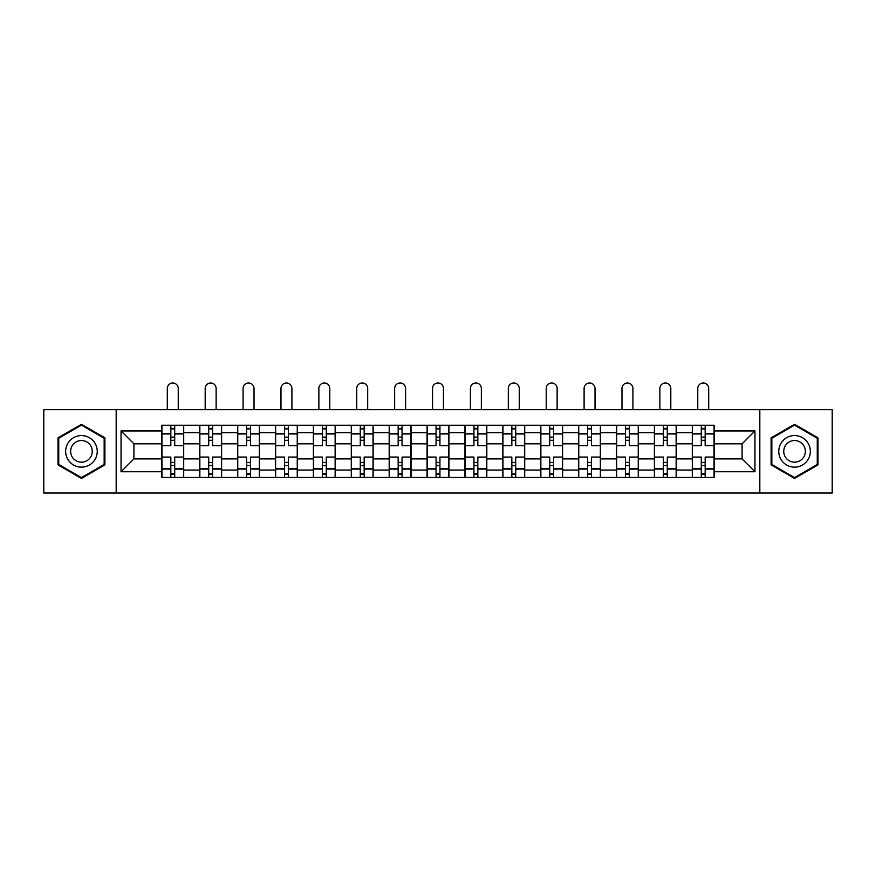<?xml version="1.0" encoding="UTF-8"?>
<svg xmlns="http://www.w3.org/2000/svg" width="876" height="876" viewBox="0 0 876 876"><rect width="100%" height="100%" fill="white"/><g stroke="black" fill="none" stroke-linecap="round" stroke-linejoin="round"><path stroke-width="1.31" d="M759.82 493.013L832.2 493.013L832.2 409.705L43.8 409.705L43.8 493.013L759.82 493.013L759.82 409.705M199.728 477.464L199.728 432.656L183.697 432.656L183.697 477.464M183.697 432.656L183.697 425.243M199.728 432.656L199.728 425.243M221.595 425.243L221.595 477.464M237.626 477.464L237.626 425.243M259.482 425.243L259.482 477.464M275.513 477.464L275.513 425.243M297.369 425.243L297.369 477.464M313.4 477.464L313.4 425.243M335.256 425.243L335.256 477.464M351.287 477.464L351.287 425.243M373.154 425.243L373.154 477.464M389.185 477.464L389.185 425.243M411.041 425.243L411.041 477.464M427.072 477.464L427.072 425.243M448.928 425.243L448.928 477.464M464.959 477.464L464.959 425.243M486.815 425.243L486.815 477.464M502.846 477.464L502.846 425.243M524.713 425.243L524.713 477.464M540.744 477.464L540.744 425.243M562.6 425.243L562.6 477.464M578.631 477.464L578.631 425.243M600.487 425.243L600.487 477.464M616.518 477.464L616.518 425.243M638.374 425.243L638.374 477.464M654.405 477.464L654.405 425.243M676.272 425.243L676.272 477.464M692.303 477.464L692.303 425.243M692.303 458.893L676.272 458.893M654.405 458.893L638.374 458.893M616.518 458.893L600.487 458.893M578.631 458.893L562.6 458.893M540.744 458.893L524.713 458.893M502.846 458.893L486.815 458.893M464.959 458.893L448.928 458.893M427.072 458.893L411.041 458.893M389.185 458.893L373.154 458.893M351.287 458.893L335.256 458.893M313.4 458.893L297.369 458.893M275.513 458.893L259.482 458.893M237.626 458.893L221.595 458.893M199.728 458.893L183.697 458.893M692.303 443.825L676.272 443.825M654.405 443.825L638.374 443.825M616.518 443.825L600.487 443.825M578.631 443.825L562.6 443.825M540.744 443.825L524.713 443.825M502.846 443.825L486.815 443.825M464.959 443.825L448.928 443.825M427.072 443.825L411.041 443.825M389.185 443.825L373.154 443.825M351.287 443.825L335.256 443.825M313.4 443.825L297.369 443.825M275.513 443.825L259.482 443.825M237.626 443.825L221.595 443.825M199.728 443.825L183.697 443.825M133.908 458.893L161.841 458.893L161.841 443.825L133.908 443.825L133.908 458.893L121.041 471.759L121.041 430.959L161.841 430.959L161.841 443.825M714.159 443.825L714.159 458.893L742.092 458.893L742.092 443.825L714.159 443.825L714.159 425.243L161.841 425.243L161.841 430.959M714.159 430.959L754.959 430.959L754.959 471.759L714.159 471.759L714.159 458.893M161.841 458.893L161.841 477.464L714.159 477.464L714.159 471.759M161.841 471.759L121.041 471.759M116.179 493.013L116.179 409.705M104.89 437.825L81.446 424.291L58.013 437.825L58.013 464.893L81.446 478.427L104.89 464.893L104.89 437.825M817.987 437.825L794.554 424.291L771.11 437.825L771.11 464.893L794.554 478.427L817.987 464.893L817.987 437.825M174.718 473.828L170.831 473.828M170.831 428.89L174.718 428.89M212.605 473.828L208.718 473.828M208.718 428.89L212.605 428.89M250.492 473.828L246.605 473.828M246.605 428.89L250.492 428.89M288.379 473.828L284.503 473.828M284.503 428.89L288.379 428.89M326.277 473.828L322.39 473.828M322.39 428.89L326.277 428.89M364.164 473.828L360.277 473.828M360.277 428.89L364.164 428.89M402.051 473.828L398.164 473.828M398.164 428.89L402.051 428.89M439.938 473.828L436.062 473.828M436.062 428.89L439.938 428.89M477.836 473.828L473.949 473.828M473.949 428.89L477.836 428.89M515.723 473.828L511.836 473.828M511.836 428.89L515.723 428.89M553.61 473.828L549.723 473.828M549.723 428.89L553.61 428.89M591.497 473.828L587.621 473.828M587.621 428.89L591.497 428.89M629.395 473.828L625.508 473.828M625.508 428.89L629.395 428.89M667.282 473.828L663.395 473.828M663.395 428.89L667.282 428.89M705.169 473.828L701.282 473.828M701.282 428.89L705.169 428.89M121.041 430.959L133.908 443.825M742.092 458.893L754.959 471.759M742.092 443.825L754.959 430.959M183.577 477.464L183.577 445.654L174.718 445.654L174.718 425.243M170.831 425.243L170.831 445.654L161.961 445.654L161.961 425.243M178.233 409.705L178.233 388.451A5.464 5.464 0 0 0 172.769 382.987A5.464 5.464 0 0 0 167.305 388.451L167.305 409.705M183.577 445.654L183.577 425.243M161.961 477.464L161.961 457.064L170.831 457.064L170.831 477.464M174.718 477.464L174.718 457.064L183.577 457.064M170.831 440.31L174.718 440.31M161.961 457.064L161.961 445.654M174.718 462.408L170.831 462.408M174.718 474.31L170.831 474.31M170.831 465.572L174.718 465.572M174.718 437.146L170.831 437.146M170.831 428.408L174.718 428.408M67.77 459.254A15.79 15.79 0 0 0 89.341 465.036A15.79 15.79 0 0 0 95.123 443.464A15.79 15.79 0 0 0 73.551 437.682A15.79 15.79 0 0 0 67.77 459.254M72.084 456.757A10.808 10.808 0 0 0 86.855 460.721A10.808 10.808 0 0 0 90.808 445.95A10.808 10.808 0 0 0 76.048 441.997A10.808 10.808 0 0 0 72.084 456.757M81.446 425.134L104.156 438.252L104.156 464.466L81.446 477.584L58.736 464.466L58.736 438.252L81.446 425.134M780.877 459.254A15.79 15.79 0 0 0 802.449 465.036A15.79 15.79 0 0 0 808.23 443.464A15.79 15.79 0 0 0 786.659 437.682A15.79 15.79 0 0 0 780.877 459.254M785.192 456.757A10.808 10.808 0 0 0 799.952 460.721A10.808 10.808 0 0 0 803.916 445.95A10.808 10.808 0 0 0 789.145 441.997A10.808 10.808 0 0 0 785.192 456.757M794.554 425.134L817.264 438.252L817.264 464.466L794.554 477.584L771.844 464.466L771.844 438.252L794.554 425.134M221.475 477.464L221.475 445.654L212.605 445.654L212.605 425.243M208.718 425.243L208.718 445.654L199.848 445.654L199.848 425.243M216.131 409.705L216.131 388.451A5.464 5.464 0 0 0 210.656 382.987A5.464 5.464 0 0 0 205.192 388.451L205.192 409.705M221.475 445.654L221.475 425.243M199.848 477.464L199.848 457.064L208.718 457.064L208.718 477.464M212.605 477.464L212.605 457.064L221.475 457.064M208.718 440.31L212.605 440.31M199.848 457.064L199.848 445.654M212.605 462.408L208.718 462.408M212.605 474.31L208.718 474.31M208.718 465.572L212.605 465.572M212.605 437.146L208.718 437.146M208.718 428.408L212.605 428.408M259.362 477.464L259.362 445.654L250.492 445.654L250.492 425.243M246.605 425.243L246.605 445.654L237.746 445.654L237.746 425.243M254.018 409.705L254.018 388.451A5.464 5.464 0 0 0 248.554 382.987A5.464 5.464 0 0 0 243.09 388.451L243.09 409.705M259.362 445.654L259.362 425.243M237.746 477.464L237.746 457.064L246.605 457.064L246.605 477.464M250.492 477.464L250.492 457.064L259.362 457.064M246.605 440.31L250.492 440.31M237.746 457.064L237.746 445.654M250.492 462.408L246.605 462.408M250.492 474.31L246.605 474.31M246.605 465.572L250.492 465.572M250.492 437.146L246.605 437.146M246.605 428.408L250.492 428.408M297.249 477.464L297.249 445.654L288.379 445.654L288.379 425.243M284.503 425.243L284.503 445.654L275.633 445.654L275.633 425.243M291.905 409.705L291.905 388.451A5.464 5.464 0 0 0 286.441 382.987A5.464 5.464 0 0 0 280.977 388.451L280.977 409.705M297.249 445.654L297.249 425.243M275.633 477.464L275.633 457.064L284.503 457.064L284.503 477.464M288.379 477.464L288.379 457.064L297.249 457.064M284.503 440.31L288.379 440.31M275.633 457.064L275.633 445.654M288.379 462.408L284.503 462.408M288.379 474.31L284.503 474.31M284.503 465.572L288.379 465.572M288.379 437.146L284.503 437.146M284.503 428.408L288.379 428.408M335.136 477.464L335.136 445.654L326.277 445.654L326.277 425.243M322.39 425.243L322.39 445.654L313.52 445.654L313.52 425.243M329.792 409.705L329.792 388.451A5.464 5.464 0 0 0 324.328 382.987A5.464 5.464 0 0 0 318.864 388.451L318.864 409.705M335.136 445.654L335.136 425.243M313.52 477.464L313.52 457.064L322.39 457.064L322.39 477.464M326.277 477.464L326.277 457.064L335.136 457.064M322.39 440.31L326.277 440.31M313.52 457.064L313.52 445.654M326.277 462.408L322.39 462.408M326.277 474.31L322.39 474.31M322.39 465.572L326.277 465.572M326.277 437.146L322.39 437.146M322.39 428.408L326.277 428.408M373.034 477.464L373.034 445.654L364.164 445.654L364.164 425.243M360.277 425.243L360.277 445.654L351.407 445.654L351.407 425.243M367.69 409.705L367.69 388.451A5.464 5.464 0 0 0 362.215 382.987A5.464 5.464 0 0 0 356.751 388.451L356.751 409.705M373.034 445.654L373.034 425.243M351.407 477.464L351.407 457.064L360.277 457.064L360.277 477.464M364.164 477.464L364.164 457.064L373.034 457.064M360.277 440.31L364.164 440.31M351.407 457.064L351.407 445.654M364.164 462.408L360.277 462.408M364.164 474.31L360.277 474.31M360.277 465.572L364.164 465.572M364.164 437.146L360.277 437.146M360.277 428.408L364.164 428.408M410.921 477.464L410.921 445.654L402.051 445.654L402.051 425.243M398.164 425.243L398.164 445.654L389.305 445.654L389.305 425.243M405.577 409.705L405.577 388.451A5.464 5.464 0 0 0 400.113 382.987A5.464 5.464 0 0 0 394.649 388.451L394.649 409.705M410.921 445.654L410.921 425.243M389.305 477.464L389.305 457.064L398.164 457.064L398.164 477.464M402.051 477.464L402.051 457.064L410.921 457.064M398.164 440.31L402.051 440.31M389.305 457.064L389.305 445.654M402.051 462.408L398.164 462.408M402.051 474.31L398.164 474.31M398.164 465.572L402.051 465.572M402.051 437.146L398.164 437.146M398.164 428.408L402.051 428.408M448.808 477.464L448.808 445.654L439.938 445.654L439.938 425.243M436.062 425.243L436.062 445.654L427.192 445.654L427.192 425.243M443.464 409.705L443.464 388.451A5.464 5.464 0 0 0 438 382.987A5.464 5.464 0 0 0 432.536 388.451L432.536 409.705M448.808 445.654L448.808 425.243M427.192 477.464L427.192 457.064L436.062 457.064L436.062 477.464M439.938 477.464L439.938 457.064L448.808 457.064M436.062 440.31L439.938 440.31M427.192 457.064L427.192 445.654M439.938 462.408L436.062 462.408M439.938 474.31L436.062 474.31M436.062 465.572L439.938 465.572M439.938 437.146L436.062 437.146M436.062 428.408L439.938 428.408M486.695 477.464L486.695 445.654L477.836 445.654L477.836 425.243M473.949 425.243L473.949 445.654L465.079 445.654L465.079 425.243M481.351 409.705L481.351 388.451A5.464 5.464 0 0 0 475.887 382.987A5.464 5.464 0 0 0 470.423 388.451L470.423 409.705M486.695 445.654L486.695 425.243M465.079 477.464L465.079 457.064L473.949 457.064L473.949 477.464M477.836 477.464L477.836 457.064L486.695 457.064M473.949 440.31L477.836 440.31M465.079 457.064L465.079 445.654M477.836 462.408L473.949 462.408M477.836 474.31L473.949 474.31M473.949 465.572L477.836 465.572M477.836 437.146L473.949 437.146M473.949 428.408L477.836 428.408M524.593 477.464L524.593 445.654L515.723 445.654L515.723 425.243M511.836 425.243L511.836 445.654L502.966 445.654L502.966 425.243M519.249 409.705L519.249 388.451A5.464 5.464 0 0 0 513.785 382.987A5.464 5.464 0 0 0 508.31 388.451L508.31 409.705M524.593 445.654L524.593 425.243M502.966 477.464L502.966 457.064L511.836 457.064L511.836 477.464M515.723 477.464L515.723 457.064L524.593 457.064M511.836 440.31L515.723 440.31M502.966 457.064L502.966 445.654M515.723 462.408L511.836 462.408M515.723 474.31L511.836 474.31M511.836 465.572L515.723 465.572M515.723 437.146L511.836 437.146M511.836 428.408L515.723 428.408M562.48 477.464L562.48 445.654L553.61 445.654L553.61 425.243M549.723 425.243L549.723 445.654L540.864 445.654L540.864 425.243M557.136 409.705L557.136 388.451A5.464 5.464 0 0 0 551.672 382.987A5.464 5.464 0 0 0 546.208 388.451L546.208 409.705M562.48 445.654L562.48 425.243M540.864 477.464L540.864 457.064L549.723 457.064L549.723 477.464M553.61 477.464L553.61 457.064L562.48 457.064M549.723 440.31L553.61 440.31M540.864 457.064L540.864 445.654M553.61 462.408L549.723 462.408M553.61 474.31L549.723 474.31M549.723 465.572L553.61 465.572M553.61 437.146L549.723 437.146M549.723 428.408L553.61 428.408M600.367 477.464L600.367 445.654L591.497 445.654L591.497 425.243M587.621 425.243L587.621 445.654L578.751 445.654L578.751 425.243M595.023 409.705L595.023 388.451A5.464 5.464 0 0 0 589.559 382.987A5.464 5.464 0 0 0 584.095 388.451L584.095 409.705M600.367 445.654L600.367 425.243M578.751 477.464L578.751 457.064L587.621 457.064L587.621 477.464M591.497 477.464L591.497 457.064L600.367 457.064M587.621 440.31L591.497 440.31M578.751 457.064L578.751 445.654M591.497 462.408L587.621 462.408M591.497 474.31L587.621 474.31M587.621 465.572L591.497 465.572M591.497 437.146L587.621 437.146M587.621 428.408L591.497 428.408M638.254 477.464L638.254 445.654L629.395 445.654L629.395 425.243M625.508 425.243L625.508 445.654L616.638 445.654L616.638 425.243M632.91 409.705L632.91 388.451A5.464 5.464 0 0 0 627.446 382.987A5.464 5.464 0 0 0 621.982 388.451L621.982 409.705M638.254 445.654L638.254 425.243M616.638 477.464L616.638 457.064L625.508 457.064L625.508 477.464M629.395 477.464L629.395 457.064L638.254 457.064M625.508 440.31L629.395 440.31M616.638 457.064L616.638 445.654M629.395 462.408L625.508 462.408M629.395 474.31L625.508 474.31M625.508 465.572L629.395 465.572M629.395 437.146L625.508 437.146M625.508 428.408L629.395 428.408M676.152 477.464L676.152 445.654L667.282 445.654L667.282 425.243M663.395 425.243L663.395 445.654L654.525 445.654L654.525 425.243M670.808 409.705L670.808 388.451A5.464 5.464 0 0 0 665.344 382.987A5.464 5.464 0 0 0 659.869 388.451L659.869 409.705M676.152 445.654L676.152 425.243M654.525 477.464L654.525 457.064L663.395 457.064L663.395 477.464M667.282 477.464L667.282 457.064L676.152 457.064M663.395 440.31L667.282 440.31M654.525 457.064L654.525 445.654M667.282 462.408L663.395 462.408M667.282 474.31L663.395 474.31M663.395 465.572L667.282 465.572M667.282 437.146L663.395 437.146M663.395 428.408L667.282 428.408M714.039 477.464L714.039 445.654L705.169 445.654L705.169 425.243M701.282 425.243L701.282 445.654L692.423 445.654L692.423 425.243M708.695 409.705L708.695 388.451A5.464 5.464 0 0 0 703.231 382.987A5.464 5.464 0 0 0 697.767 388.451L697.767 409.705M714.039 445.654L714.039 425.243M692.423 477.464L692.423 457.064L701.282 457.064L701.282 477.464M705.169 477.464L705.169 457.064L714.039 457.064M701.282 440.31L705.169 440.31M692.423 457.064L692.423 445.654M705.169 462.408L701.282 462.408M705.169 474.31L701.282 474.31M701.282 465.572L705.169 465.572M705.169 437.146L701.282 437.146M701.282 428.408L705.169 428.408M654.405 432.656L638.374 432.656M616.518 432.656L600.487 432.656M578.631 432.656L562.6 432.656M540.744 432.656L524.713 432.656M502.846 432.656L486.815 432.656M464.959 432.656L448.928 432.656M427.072 432.656L411.041 432.656M389.185 432.656L373.154 432.656M351.287 432.656L335.256 432.656M313.4 432.656L297.369 432.656M275.513 432.656L259.482 432.656M237.626 432.656L221.595 432.656M692.303 432.656L676.272 432.656M654.405 470.062L638.374 470.062M616.518 470.062L600.487 470.062M578.631 470.062L562.6 470.062M540.744 470.062L524.713 470.062M502.846 470.062L486.815 470.062M464.959 470.062L448.928 470.062M427.072 470.062L411.041 470.062M389.185 470.062L373.154 470.062M351.287 470.062L335.256 470.062M313.4 470.062L297.369 470.062M275.513 470.062L259.482 470.062M237.626 470.062L221.595 470.062M199.728 470.062L183.697 470.062M692.303 470.062L676.272 470.062M183.577 433.631L174.718 433.631M170.831 433.631L161.961 433.631M170.831 433.949L161.961 433.949M170.831 468.769L161.961 468.769M170.831 469.087L161.961 469.087M183.577 469.087L174.718 469.087M183.577 433.949L174.718 433.949M183.577 468.769L174.718 468.769M221.475 433.631L212.605 433.631M208.718 433.631L199.848 433.631M208.718 433.949L199.848 433.949M208.718 468.769L199.848 468.769M208.718 469.087L199.848 469.087M221.475 469.087L212.605 469.087M221.475 433.949L212.605 433.949M221.475 468.769L212.605 468.769M259.362 433.631L250.492 433.631M246.605 433.631L237.746 433.631M246.605 433.949L237.746 433.949M246.605 468.769L237.746 468.769M246.605 469.087L237.746 469.087M259.362 469.087L250.492 469.087M259.362 433.949L250.492 433.949M259.362 468.769L250.492 468.769M297.249 433.631L288.379 433.631M284.503 433.631L275.633 433.631M284.503 433.949L275.633 433.949M284.503 468.769L275.633 468.769M284.503 469.087L275.633 469.087M297.249 469.087L288.379 469.087M297.249 433.949L288.379 433.949M297.249 468.769L288.379 468.769M335.136 433.631L326.277 433.631M322.39 433.631L313.52 433.631M322.39 433.949L313.52 433.949M322.39 468.769L313.52 468.769M322.39 469.087L313.52 469.087M335.136 469.087L326.277 469.087M335.136 433.949L326.277 433.949M335.136 468.769L326.277 468.769M373.034 433.631L364.164 433.631M360.277 433.631L351.407 433.631M360.277 433.949L351.407 433.949M360.277 468.769L351.407 468.769M360.277 469.087L351.407 469.087M373.034 469.087L364.164 469.087M373.034 433.949L364.164 433.949M373.034 468.769L364.164 468.769M410.921 433.631L402.051 433.631M398.164 433.631L389.305 433.631M398.164 433.949L389.305 433.949M398.164 468.769L389.305 468.769M398.164 469.087L389.305 469.087M410.921 469.087L402.051 469.087M410.921 433.949L402.051 433.949M410.921 468.769L402.051 468.769M448.808 433.631L439.938 433.631M436.062 433.631L427.192 433.631M436.062 433.949L427.192 433.949M436.062 468.769L427.192 468.769M436.062 469.087L427.192 469.087M448.808 469.087L439.938 469.087M448.808 433.949L439.938 433.949M448.808 468.769L439.938 468.769M486.695 433.631L477.836 433.631M473.949 433.631L465.079 433.631M473.949 433.949L465.079 433.949M473.949 468.769L465.079 468.769M473.949 469.087L465.079 469.087M486.695 469.087L477.836 469.087M486.695 433.949L477.836 433.949M486.695 468.769L477.836 468.769M524.593 433.631L515.723 433.631M511.836 433.631L502.966 433.631M511.836 433.949L502.966 433.949M511.836 468.769L502.966 468.769M511.836 469.087L502.966 469.087M524.593 469.087L515.723 469.087M524.593 433.949L515.723 433.949M524.593 468.769L515.723 468.769M562.48 433.631L553.61 433.631M549.723 433.631L540.864 433.631M549.723 433.949L540.864 433.949M549.723 468.769L540.864 468.769M549.723 469.087L540.864 469.087M562.48 469.087L553.61 469.087M562.48 433.949L553.61 433.949M562.48 468.769L553.61 468.769M600.367 433.631L591.497 433.631M587.621 433.631L578.751 433.631M587.621 433.949L578.751 433.949M587.621 468.769L578.751 468.769M587.621 469.087L578.751 469.087M600.367 469.087L591.497 469.087M600.367 433.949L591.497 433.949M600.367 468.769L591.497 468.769M638.254 433.631L629.395 433.631M625.508 433.631L616.638 433.631M625.508 433.949L616.638 433.949M625.508 468.769L616.638 468.769M625.508 469.087L616.638 469.087M638.254 469.087L629.395 469.087M638.254 433.949L629.395 433.949M638.254 468.769L629.395 468.769M676.152 433.631L667.282 433.631M663.395 433.631L654.525 433.631M663.395 433.949L654.525 433.949M663.395 468.769L654.525 468.769M663.395 469.087L654.525 469.087M676.152 469.087L667.282 469.087M676.152 433.949L667.282 433.949M676.152 468.769L667.282 468.769M714.039 433.631L705.169 433.631M701.282 433.631L692.423 433.631M701.282 433.949L692.423 433.949M701.282 468.769L692.423 468.769M701.282 469.087L692.423 469.087M714.039 469.087L705.169 469.087M714.039 433.949L705.169 433.949M714.039 468.769L705.169 468.769"/></g></svg>
